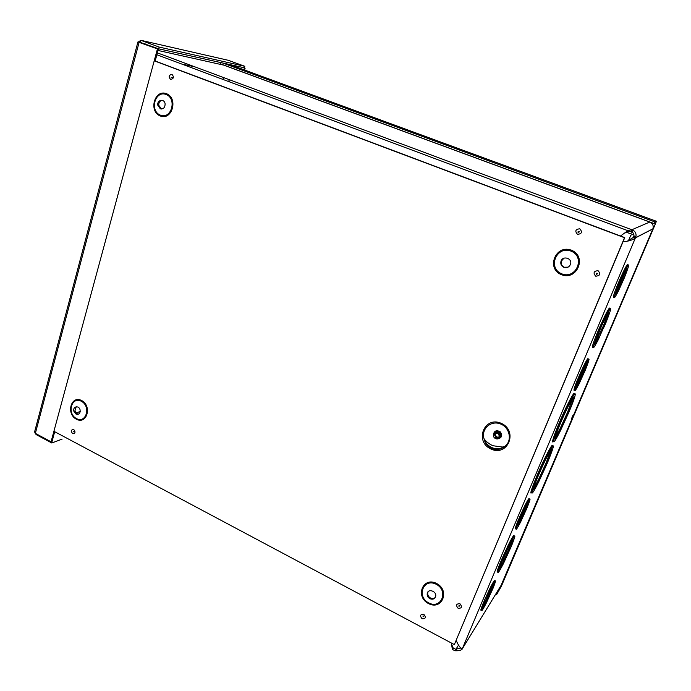 <?xml version="1.0" encoding="UTF-8"?>
<svg xmlns="http://www.w3.org/2000/svg" width="691" height="691" viewBox="0 0 691 691"><rect width="100%" height="100%" fill="white"/><g stroke="black" fill="none" stroke-linecap="round" stroke-linejoin="round"><path stroke-width="1.04" d="M481.169 608.659L482.439 606.473M482.949 604.798L481.998 606.275M494.005 585.389L493.08 585.173L492.51 586.322L493.322 586.737L494.592 583.645L493.91 584.992L493.374 584.724M484.641 602.638L490.904 588.568C496.216 578.393 496.95 578.246 493.098 588.136L486.3 603.036C481.091 613.047 480.357 613.202 484.097 603.502L484.641 602.638L483.259 603.079C480.539 609.877 480.124 611.863 482.016 609.039M493.322 586.737L486.835 601.395C480.262 614.696 483.847 603.234 490.411 590.14C493.244 584.577 494.402 582.858 493.91 584.992M485.402 600.419L484.564 599.987L490.066 588.145C493.918 580.587 495.378 578.548 494.428 582.021M649.756 222.044L631.885 229.74L632.947 230.146C635.47 231.623 636.454 233.808 635.901 236.711L635.279 238.196L633.276 237.445L633.906 235.856C634.044 233.99 633.345 232.686 631.807 231.951L630.719 231.597L631.885 229.74L631.064 231.692M456.233 640.505C458.383 645.558 460.405 648.305 462.296 648.754L462.124 649.203C461.147 650.248 459.247 650.767 456.423 650.758L454.998 650.741L455.974 649.212L455.343 650.732M486.248 601.092L483.277 606.862M502.642 559.58L509.284 545.216C515.892 532.606 516.635 532.839 511.504 545.925L503.532 563.407C497.071 575.784 496.328 575.568 501.303 562.75L503.143 558.812L502.642 559.58L501.787 559.157L508.429 544.802C512.765 536.251 514.596 533.573 513.914 536.743M513.137 539.205L510.675 545.519M503.489 561.42L499.498 569.082M498.151 571.284C496.242 573.824 497.01 570.835 500.448 562.327L501.804 561.973M620.19 281.151L624.621 271.485C630.201 260.991 630.106 263.133 624.327 277.894L618.35 291.205C612.839 301.613 612.926 299.514 618.609 284.899L620.483 280.917L619.231 280.779L623.662 271.114C627.005 264.454 628.335 262.692 627.661 265.828M626.832 268.531L626.158 270.466M618.419 288.76L615.828 293.951M614.42 296.396C612.235 299.333 613.314 295.377 617.65 284.519L618.903 284.657M520.34 517.663L525.488 506.529C530.93 496.147 531.5 496.483 527.19 507.548L520.677 521.878C515.339 532.105 514.769 531.785 518.967 520.91L520.824 516.946L520.34 517.663L519.477 517.248L524.616 506.123C528.356 498.764 529.807 496.751 528.969 500.077M520.634 519.857L517.706 525.575M516.402 527.803C514.458 530.61 515.028 528.174 518.103 520.496L519.451 520.193M560.289 428.895L555.184 438.647M553.603 441.065C549.328 447.068 558.872 421.994 567.631 404.468C572.502 394.794 574.774 391.374 574.463 394.215M583.575 373.891L579.162 383.764C573.694 394.172 573.478 392.859 578.54 379.817L580.405 375.835L579.11 375.878L583.783 365.72C587.29 358.767 588.68 356.884 587.972 360.054M587.151 362.645L586.814 363.604M579.17 381.518L576.415 386.977M575.05 389.318C572.977 392.168 573.832 388.869 577.616 379.419L578.911 379.376M595.029 342.883L602.664 327.275L603.571 327.646L599.019 337.562C590.598 354.854 596.445 336.025 604.919 318.931C610.455 308.488 610.507 310.216 605.066 324.122L598.346 339.635C591.634 352.35 591.617 350.147 598.294 333.019L600.159 329.046L598.89 328.994L604.616 316.495C608.529 308.696 610.231 306.268 609.73 309.231M598.397 337.303L594.804 344.317M593.327 346.744C591.194 349.3 592.533 344.593 597.352 332.63L598.622 332.682M572.744 415.662L571.543 418.711L572.744 415.662M538.669 479.882L533.435 489.859M531.897 492.208C527.691 498.142 536.976 473.991 545.64 456.691C550.623 446.809 552.938 443.311 552.584 446.196M484.097 603.502L483.259 603.079M486.835 601.395L486.023 600.98L492.51 586.322M508.585 549.811L509.414 550.217L504.085 561.714L503.255 561.299L509.975 546.78M498.98 567.242L498.09 568.417M511.755 538.488L511.444 539.93M509.828 542.746L510.856 540.103M512.316 538.773L513.093 536.302M625.908 268.134L626.728 265.422M625.303 267.883L624.932 269.585M616.217 292.267L618.125 288.639L619.058 289.011L625.951 273.386L624.914 273.213L625.571 271.382M619.058 289.011C612.433 302.649 617.339 287.007 623.938 273.679C627.134 267.382 627.946 266.717 626.374 271.693L625.951 273.386M626.374 271.693L625.433 271.33M618.609 284.899L617.65 284.519M625.355 274.517L624.414 274.154L624.914 273.213M618.125 288.639L624.414 274.154M527.311 504.18L528.961 502.357L528.269 504.361L527.311 504.18L526.758 505.259L520.392 519.736L521.239 520.142C514.657 533.504 518.397 521.36 524.97 508.205C527.924 502.392 529.038 500.88 528.295 503.653M517.291 523.553L516.35 524.987M526.844 501.83L526.361 502.737M527.319 502.081L528.131 499.628M550.969 448.511L551.712 445.799M550.114 449.375L550.183 448.148M548.879 450.437L548.196 452.51M546.857 463.583L539.274 480.167C534.376 489.807 532.606 492.113 533.944 487.095C536.458 479.675 540.474 470.251 546.002 458.833C553.543 444.607 553.828 446.187 546.857 463.583M533.521 488.641L538.419 479.77L546.011 463.195L550.995 449.763M551.055 448.545C550.572 448.329 548.861 451.085 545.925 456.82M547.531 462.642L538.678 481.981C532.994 493.184 530.921 495.888 532.459 490.083C534.393 483.769 541.053 468.135 546.529 457.097C555.339 440.478 555.676 442.326 547.531 462.642M572.83 396.617L573.565 393.835M571.958 397.463L571.984 396.245M570.74 398.457L570.075 400.547M568.27 413.011L560.893 429.163C556.005 438.802 554.286 440.944 555.737 435.598C558.354 427.841 562.431 418.21 567.976 406.714C575.568 392.453 575.663 394.552 568.27 413.011M555.227 437.446L560.021 428.783L567.406 412.622L572.856 397.852M572.891 396.634C572.381 396.479 570.723 399.139 567.933 404.598M568.883 412.216L560.271 431.063C554.597 442.266 552.593 444.771 554.251 438.595C556.29 431.944 563.053 415.947 568.538 404.866C577.572 386.442 577.348 392.445 568.883 412.216M586.262 362.231L587.074 359.64M585.709 361.98L585.312 363.639M576.83 385.319L578.894 381.406L579.792 381.786L586.711 366.178L585.7 365.997L586.21 364.572M585.035 370.454L583.575 373.9L585.312 370.134C590.468 356.927 590.269 355.58 584.707 366.109L580.034 376.275M579.792 381.786C573.202 395.295 577.521 381.311 584.111 368.053C587.22 361.92 588.179 360.866 586.97 364.891L586.711 366.178M586.97 364.891L586.063 364.511M578.54 379.817L577.616 379.419M586.08 367.379L585.182 366.999L585.7 365.997M578.894 381.406L585.182 366.999M605.471 314.776L604.841 316.582M608.037 311.581L608.814 308.825M620.483 236.002L627.869 230.699L631.531 229.645L157.384 52.879M630.719 231.597L627.532 231.856L624.474 233.178M451.396 643.736L453.175 648.003L455.628 649.229L453.054 647.856M454.998 650.741L452.372 649.445L451.361 643.001M501.13 585.303L652.831 228.954L635.444 237.877L633.44 237.125M458.418 645.299L455.974 649.212L460.629 647.864L462.219 648.711M460.621 647.951L462.288 648.84L501.744 584.292L652.874 228.851C653.781 225.741 652.753 223.478 649.808 222.061L223.988 65.23M462.296 648.754L635.279 238.196C632.084 240.174 627.989 241.375 622.997 241.798M627.765 240.9L633.276 237.445M158.04 50.46L223.685 65.118M626.461 232.271L630.054 233.61L632.68 232.487M630.762 235.216L633.733 233.947L630.762 235.216L628.49 240.615M228.54 79.413L229.542 81.754M599.831 329.374L605.558 316.875C612.39 304.023 612.39 306.268 605.575 323.613L603.822 327.396L602.664 327.275M605.066 324.122L604.15 323.759L608.037 313.135M608.253 311.676C608.037 311.14 606.931 312.798 604.945 316.625M598.294 333.019L597.352 332.63M583.912 365.772L584.439 364.416M517.568 521.817L518.146 520.66M515.529 527.432L516.833 525.203M528.269 504.361L527.613 505.665L526.758 505.259M527.613 505.665L521.239 520.142M518.967 520.91L518.103 520.496M526.827 508.075L525.488 511.245M498.729 566.655L500.059 564.141M497.304 570.896L498.66 568.684M509.414 550.217L509.785 549.63L508.904 549.328M504.085 561.714C495.706 578.704 500.353 563.683 508.792 546.831C514.139 536.605 514.778 536.708 510.718 547.142L509.889 546.736M501.303 562.75L500.448 562.327M510.718 547.142L509.785 549.63M511.124 546.503L509.828 549.57M496.466 592.938L497.166 593.293L496.596 594.64L501.459 586.037L656.424 221.284L654.973 221.941L222.606 62.967M497.166 593.293L501.105 586.624L655.448 223.737L654.645 223.443M495.706 594.191L496.596 594.64M655.448 223.737L655.724 222.943L654.265 223.616L220.394 63.831L220.757 62.561M654.265 223.616L654.973 221.941M228.246 60.29L244.804 66.293L159.137 47.066L140.878 40.303L138.39 41.952M244.804 66.293L244.364 67.787L158.662 48.819L159.137 47.066M139.902 42.263L158.662 48.819M140.411 42.047L140.878 40.303L228.686 60.393M34.585 431.935L137.932 41.944L157.444 48.888L51.065 441.791L35.353 433.352L34.593 431.944M35.353 433.352L139.167 42.099L158.412 49.096L155.138 61.162M54.701 431.72L52.075 441.411L51.065 441.791M158.412 49.096L157.444 48.888M35.146 433.197L36.131 434.57L51.808 443L62.121 439.105M51.937 441.463L51.808 443M36.312 433.87L36.131 434.57M243.914 69.774L244.415 68.081L245.115 68.236L243.163 67.519M242.463 67.364L244.415 68.081M244.588 70.016L245.115 68.236M490.938 449.02C474.086 441.437 484.339 415.619 501.312 423.367C518.483 431.011 507.764 457.036 490.938 449.02M495.568 438.638C497.745 439.372 499.291 438.75 500.189 436.764C499.248 431.754 497.01 430.925 493.478 434.276C493.08 436.185 493.771 437.636 495.568 438.638M495.913 437.774C497.494 438.301 498.608 437.844 499.256 436.41C498.574 432.799 496.959 432.195 494.411 434.622L495.913 437.774M154.214 60.817L624.509 237.721L454.35 644.599L624.75 237.609L155.181 61.007M423.272 616.277L422.952 616.847L423.661 616.51L423.272 616.277M454.35 644.599L53.907 431.288M459.299 605.765L459.014 605.359L459.8 605.713L459.299 605.765M596.955 273.748L596.635 273.247L597.577 273.576L596.955 273.748M578.73 231.969L578.41 231.468L579.36 231.761L578.73 231.969M172.344 77.401L171.161 77.677L172.361 77.323M74.265 431.573L73.531 431.815L74.386 431.296M563.942 258.192L561.325 261.155C560.695 263.919 561.653 265.94 564.219 267.218L568.097 267.141M563.873 267.382C566.948 268.22 569.151 267.21 570.481 264.333C572.735 258.339 562.69 255.169 560.971 261.31C560.341 264.083 561.308 266.104 563.873 267.382M428.187 591.669L427.815 592.541C427.401 594.821 428.282 596.635 430.45 597.974C432.307 598.838 433.905 598.665 435.244 597.447M429.906 598.691C432.626 599.771 434.509 599.097 435.572 596.678C437.256 591.669 428.472 588.058 427.271 593.241C426.857 595.53 427.738 597.344 429.906 598.691M162.333 100.342C159.897 100.739 158.697 102.389 158.74 105.3L161.564 109.005M160.286 108.781C163.335 109.29 164.942 107.718 165.123 104.073C164.7 98.407 156.961 99.599 157.773 105.179L160.286 108.781M76.243 406.74L74.904 410.964L77.029 413.736L78.783 414.073M76.027 414.09C79.024 414.85 80.389 413.451 80.104 409.901C78.947 404.952 72.4 406.463 73.894 411.309L76.027 414.09M609.782 308.989L609.22 308.298M608.736 309.188L609.177 310.086M493.806 584.94L493.624 585.476M484.996 600.203L483.942 602.699M484.624 600.013L483.475 602.742M501.839 559.183L500.621 562.068M619.291 280.796L617.763 284.433M519.528 517.274L518.285 520.219M579.17 375.904L577.762 379.255M598.942 329.011L597.465 332.518M626.21 271.623L625.545 273.455M619.723 280.969L618.22 284.519M586.823 364.831L586.313 366.256M579.585 376.077L578.22 379.299M462.124 649.203L460.577 648.08M635.867 236.823L633.759 236.408M632.947 230.146L631.807 231.951M456.423 650.758L456.768 649.117M634.563 236.564L635.046 236.331M223.487 77.53L222.934 79.43M194.43 66.69L182.985 64.367M76.01 412.959L80.251 411.482M481.057 609.047L482.396 606.905M485.721 601.567L486.075 601.006M604.202 323.777L602.768 327.171M604.901 324.062L603.519 327.335M599.408 329.201L597.983 332.596M519.917 517.455L518.751 520.211M528.174 503.601L527.889 504.447M502.262 559.39L501.148 562.025M510.537 547.056L509.457 549.595M500.638 587.592L499.947 587.238M500.509 586.322L501.105 586.624M656.424 221.284L229.628 64.522M146.051 44.138L143.538 43.576M491.733 447.526C487.881 445.643 485.307 442.689 484.02 438.673C480.996 429.171 490.679 420.18 500.189 423.842C509.82 427.15 512.601 440.867 504.784 446.421C500.794 449.141 496.449 449.513 491.733 447.526M497.658 438.932C501.735 437.99 502.642 435.658 500.37 431.918C496.561 429.75 494.22 430.7 493.365 434.76M499.697 437.714L500.716 436.22C500.344 431.84 498.297 430.674 494.557 432.713M495.309 433.404L495.024 434L496.527 437.153L498.988 436.971M422.054 618.747C425.673 618.877 426.269 617.4 423.842 614.325C420.232 614.204 419.636 615.681 422.054 618.747M458.09 608.27C461.821 608.382 462.443 606.879 459.964 603.761C456.233 603.658 455.611 605.161 458.09 608.27M577.521 234.361C581.839 233.86 582.591 232.003 579.775 228.781C575.456 229.291 574.705 231.157 577.521 234.361M428.446 603.537C414.876 596.583 422.927 576.354 436.574 583.463C450.359 590.468 441.998 610.809 428.446 603.537M76.416 419.238C65.861 413.84 70.992 394.976 81.59 400.504C92.292 405.937 86.962 424.913 76.416 419.238M160.277 115.976C148.392 111.424 154.499 88.975 166.445 93.665C178.503 98.234 172.145 120.847 160.277 115.976M561.472 274.698C545.812 268.687 555.624 244.027 571.388 250.194C587.315 256.24 577.097 281.099 561.472 274.698M72.615 433.628C75.345 433.49 75.725 432.117 73.756 429.491C71.026 429.629 70.646 431.011 72.615 433.628M170.582 79.43C173.743 78.765 174.21 77.081 171.981 74.369C168.82 75.034 168.354 76.718 170.582 79.43M595.763 276.193C600.116 275.752 600.876 273.921 598.043 270.673C593.699 271.114 592.93 272.954 595.763 276.193M561.792 273.835C576.285 279.76 585.752 256.715 570.982 251.109C556.367 245.374 547.255 268.255 561.792 273.835M428.679 602.898C441.247 609.635 448.995 590.77 436.211 584.275C423.557 577.676 416.086 596.445 428.679 602.898M160.39 115.155C171.403 119.673 177.285 98.701 166.108 94.468C155.034 90.115 149.36 110.94 160.39 115.155M76.485 418.599C86.263 423.859 91.203 406.265 81.288 401.229C71.458 396.09 66.69 413.598 76.485 418.599M492.7 588.775L491.422 591.798M490.066 588.145L490.904 588.568M624.111 278.058L622.574 281.703M623.662 271.114L624.621 271.485M539.274 480.167L538.419 479.77M546.529 457.097L545.64 456.691M560.893 429.163L560.021 428.783M568.538 404.866L567.631 404.468M583.783 365.72L584.707 366.109M453.175 648.003L452.372 649.445M633.906 235.856L635.901 236.711M626.633 231.52L627.532 231.856M156.874 54.753L627.869 230.69M652.874 228.851L635.504 237.747M77.547 414.445L78.973 413.944M604.616 316.495L605.558 316.875M598.104 337.182L599.019 337.562M603.848 327.37L605.333 323.854M524.616 506.123L525.488 506.529M508.429 544.802L509.284 545.216M500.776 587.341L500.103 586.996M484.02 438.673C484.909 443.017 487.345 446.196 491.344 448.217C496.268 450.307 500.75 449.711 504.784 446.421L502.348 447.051L492.752 445.695C486.637 442.732 484.46 439.321 484.02 438.673M494.039 449.141L491.577 448.26M500.189 436.764L500.716 436.22C501.286 434.924 501.018 433.611 499.904 432.264C496.147 431.167 494.341 431.331 494.488 432.765M495.283 433.412L494.411 434.622M596.635 273.247L596.488 274.577L597.577 273.576L596.635 273.247M578.41 231.468L579.36 231.761L578.237 232.781L577.901 231.934L578.41 231.468M427.815 592.541L427.271 593.241M158.74 105.3L157.773 105.179M74.904 410.964L73.894 411.309M73.799 431.434L74.3 431.469M459.014 605.359L458.971 606.378L459.8 605.713M423.004 615.906L423.764 616.225"/></g></svg>
